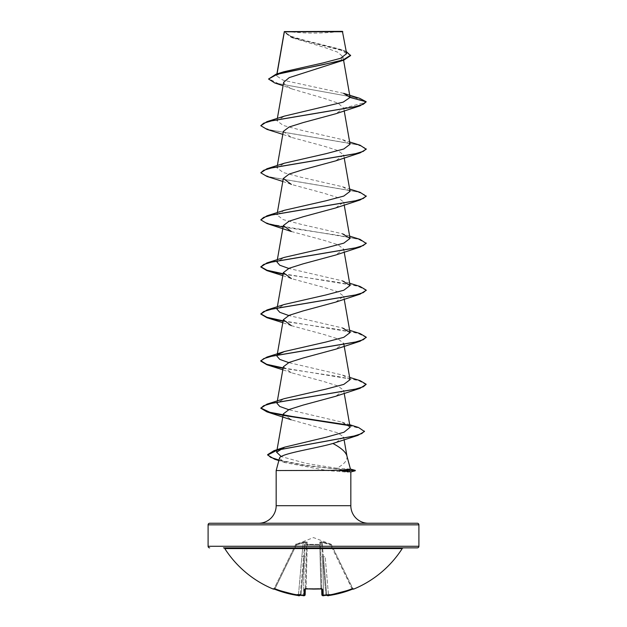 <?xml version="1.0" encoding="UTF-8"?>
<svg xmlns="http://www.w3.org/2000/svg" width="627" height="627" viewBox="0 0 627 627"><rect width="100%" height="100%" fill="white"/><g stroke="black" fill="none" stroke-linecap="round" stroke-linejoin="round"><path stroke-width="0.47" stroke-dasharray="3.13 2.35" d="M331.221 544.291L313.5 537.598L296.007 544.369L305.451 541.736L307.152 542.065L307.144 544.369L319.856 544.369L319.848 542.065L321.549 541.736L330.993 544.369L330.735 545.09L331.448 544.761L330.735 545.09L351.935 588.557A104.419 104.388 180 0 1 328.493 594.804L325.154 556.674L323.407 556.784L322.098 542.394L323.407 556.784L325.154 556.674L328.493 594.804L326.738 594.898L323.407 556.784L326.738 594.898L323.407 556.784L326.738 594.898L328.493 594.804A104.419 104.388 180 0 0 351.935 588.557L352.225 589.27L353.487 588.839L351.935 588.557L352.735 588.408L331.448 544.761L352.735 588.408A0.792 0.792 154 0 0 353.746 588.792L352.225 589.27A105.211 105.171 0 0 1 328.603 595.564L327.631 595.611L326.651 594.615L327.466 595.368A0.792 0.784 175 0 0 327.607 595.36M352.374 589.215L330.735 545.09L330.993 544.369L321.549 541.736L319.848 542.065L319.856 544.369A0.792 0.745 -1.5 0 1 320.554 545.09L321.855 594.804L323.61 594.898L323.689 595.619L322.717 595.564L322.552 589.27L320.961 588.792A105.211 94.567 0 0 1 313.5 589.027A105.211 94.567 0 0 1 306.039 588.792L305.294 588.894L306.501 542.786L305.294 588.894M321.706 588.894L320.499 542.786L321.706 588.894L320.499 542.786L320.554 545.09L307.238 544.761L320.554 545.09A0.792 0.745 -1.5 0 0 319.856 544.369L307.144 544.369L307.152 542.065L305.451 541.736L296.007 544.369L296.265 545.09L295.56 544.761L296.265 545.09L296.234 543.883L295.779 544.291M402.213 548.578L224.787 548.578M403.545 547.857L223.455 547.857M286.523 31.35A210.821 210.821 0 0 0 340.477 31.35L286.523 31.35L340.477 31.35M350.438 469.098L336.707 468.22C344.419 464.231 347.797 460.069 346.856 455.735L346.935 456.009M355.274 470.36L351.606 470.36L346.598 468.863M258.606 523.255L368.394 523.255M299.4 595.337A77.105 36.507 -36.7 0 1 297.355 594.561A77.105 40.543 33.8 0 0 300.795 595.337L300.545 594.325L300.223 594.898A0.792 0.784 -175 0 0 300.286 594.647L299.392 595.36A0.792 0.784 -175 0 0 299.534 595.368L300.223 594.898A0.792 0.784 5 0 0 300.286 594.647L303.593 556.784L300.262 594.898L300.545 594.325L301.07 594.647L304.385 556.784L305.365 542.394L304.902 542.394L303.593 556.784L304.902 542.394L305.365 542.394L304.385 556.784L306.141 556.674L304.385 556.784L303.39 594.898L305.145 594.804L305.302 588.557L306.094 588.408L306.039 588.847L305.122 588.957L305.302 588.557A0.792 0.737 -178.5 0 1 305.247 588.816M326.071 595.36L325.93 594.647A104.497 104.106 180 0 1 323.61 594.898L322.615 556.784L325.93 594.647L322.615 556.784L320.859 556.674L322.615 556.784L321.635 542.394L322.098 542.394L321.635 542.394L322.615 556.784L323.61 594.898A104.497 104.106 180 0 0 325.93 594.647L326.205 595.337A77.105 40.543 -33.8 0 0 329.645 594.561L326.236 594.615L329.645 594.561A77.105 36.507 36.7 0 1 327.6 595.337M343.588 93.329L283.161 80.225L276.562 75.883L277.048 73.915M284.329 31.609L293.256 38.098L324.488 47.44L337.545 52.096L342.977 56.736L340.963 60.176L334.128 63.601M283.67 82.286L285.669 85.695L292.495 89.105L324.582 98.494L338.086 103.173L343.714 108.197L335.672 113.793M283.326 131.411L291.336 137.329L323.908 146.146L337.89 150.551L343.69 154.955L335.672 160.873M282.793 181.454L291.351 184.424L323.908 193.226L337.89 197.63L343.682 202.035L335.68 207.952M291.351 231.496L323.9 240.306L337.89 244.71L343.682 249.115L335.672 255.04M282.793 275.621L291.351 278.592L323.9 287.393L337.89 291.798L343.682 296.203L335.68 302.12M291.351 325.664L323.908 334.473L337.898 338.878L343.674 343.282L335.672 349.208M283.326 366.826L291.336 372.744L323.916 381.561L337.89 385.966L343.682 390.362L335.68 396.288M283.318 413.906L291.328 419.831L337.828 432.842L343.612 437.019L336.135 442.411M336.707 468.22L306.36 463.471L281.264 456.574M350.132 427.246L341.958 422.12L288.702 409.682M277.353 400.927L276.954 403.224L284.446 398.6M350.046 379.68L342.561 375.064L288.702 362.602M349.647 330.304L342.546 327.976L288.71 315.514M277.353 306.76L276.954 309.056L284.446 304.44M349.647 283.224L342.554 280.896L288.71 268.434M277.353 259.68L276.954 261.976L284.454 257.352M349.647 236.136L342.554 233.808L301.14 224.348L283.208 219.622L276.954 214.896L284.439 210.272M350.046 191.353L342.554 186.728L301.148 177.269L283.216 172.543L276.954 167.809L284.454 163.185M350.046 144.273L342.554 139.649L301.164 130.189L283.216 125.455L276.954 120.729L284.446 116.105M276.82 75.264L283.725 71.791M346.645 53.663L338.862 48.875L305.349 40.489L290.45 36.139L284.321 31.687L342.812 31.75M343.714 108.197L366.207 102.17L354.49 97.373L274.806 82.991M350.595 55.591L344.066 51.03L291.289 37.354L284.235 32.181L284.337 31.593M359.726 98.337L278.2 83.571L268.575 78.649M346.276 51.524L342.295 50.027L304.934 40.92L289.784 36.366L284.313 31.616M284.321 31.687L284.235 32.181M350.83 471.943L347.005 472.123L327.098 470.556L276.17 470.556M279.415 458.439L285.309 462.663L327.098 470.556M266.945 129.366L355.031 144.281L363.331 146.765L366.199 149.257M266.937 176.446L355.015 191.36L363.323 193.845L366.207 196.329M283.059 227.037L337.726 235.227L358.526 239.326L366.199 243.417M283.059 274.117L337.091 282.205L357.97 286.257L366.184 290.301M283.059 321.196L337.114 329.293L357.986 333.345L366.184 337.389M283.059 368.284L337.71 376.474L358.519 380.565L366.199 384.664M283.059 415.364L283.702 415.474M349.043 425.576L360.494 428.547L364.467 431.509M278.882 460.422L304.988 465.587L351.606 470.752L305.059 465.21L278.984 460.053M260.801 125.314L263.661 127.798L271.961 130.291L360.047 145.205M260.793 172.401L263.677 174.894L271.993 177.378L360.063 192.293M260.801 219.481L263.669 221.966L271.969 224.458L360.047 239.373M283.122 273.733L360.063 286.453M283.122 320.82L360.055 333.533M283.122 367.9L360.047 380.62M348.369 425.051L358.472 427.465M355.274 470.752L351.606 470.752L347.005 472.123M284.58 31.35L342.42 31.35M306.039 588.792L304.448 589.27A0.792 0.737 -178.5 0 0 305.302 588.557L305.122 588.957M304.283 595.564L303.311 595.619L303.39 594.898A104.497 104.106 180 0 1 301.07 594.647A104.497 104.106 180 0 0 303.39 594.898L304.385 556.784L300.976 595.368A105.289 104.889 -0 0 0 303.311 595.611L303.39 594.898L305.145 594.804A0.792 0.784 -178.5 0 1 304.283 595.564L304.448 589.27M299.392 595.36L298.397 595.572L298.507 594.804L300.262 594.898L298.507 594.804A104.419 104.388 180 0 1 275.065 588.557L274.265 588.408L295.552 544.761L274.265 588.408L275.065 588.557L296.265 545.09L303.209 542.786L301.846 556.674L303.209 542.786L304.902 542.394L303.209 542.786L302.974 542.065L303.209 542.786L296.265 545.09L275.065 588.557A104.419 104.388 180 0 0 298.507 594.804L301.846 556.674L303.593 556.784L301.846 556.674L298.397 595.564A105.211 105.171 0 0 1 274.775 589.27L273.254 588.792A0.792 0.792 -154 0 0 274.265 588.408L273.513 588.839L274.265 588.408A0.792 0.792 26 0 1 273.56 588.847M295.552 544.761L295.552 544.761A0.792 0.784 -154 0 1 296.007 544.369A0.792 0.784 26 0 0 295.552 544.761L295.56 544.761M307.238 544.761L306.446 545.09L307.238 544.761L306.094 588.408A104.427 93.854 180 0 0 313.5 588.643A104.427 93.854 180 0 0 320.906 588.408L321.698 588.557L320.906 588.408L320.961 588.847L320.906 588.408A104.427 93.854 180 0 1 306.094 588.408L307.144 544.369A0.792 0.745 -178.5 0 0 306.446 545.09A0.792 0.745 -178.5 0 1 307.144 544.369L307.238 544.761M323.791 542.786L322.098 542.394L323.791 542.786L324.026 542.065L323.791 542.786L330.735 545.09L323.791 542.786M321.635 542.394L320.499 542.786L321.635 542.394L321.549 541.736A0.792 0.737 64.5 0 1 322.098 542.394A0.792 0.737 64.5 0 0 321.549 541.736L321.635 542.394M306.501 542.786L305.365 542.394L306.501 542.786A0.792 0.752 -178.5 0 1 307.152 542.065A0.792 0.752 -178.5 0 0 306.501 542.786M323.61 594.898L321.855 594.804C322.443 595.728 323.054 596.003 323.689 595.619L326.024 595.368A105.289 104.889 0 0 1 325.938 595.368A105.289 104.889 0 0 1 323.689 595.611L323.61 594.898M320.499 542.786A0.792 0.752 -1.5 0 0 319.848 542.065A0.792 0.752 -1.5 0 1 320.499 542.786M305.365 542.394L305.451 541.736L305.365 542.394M304.902 542.394A0.792 0.737 115.5 0 1 305.451 541.736A0.792 0.737 115.5 0 0 304.902 542.394M322.717 595.564A0.792 0.784 -1.5 0 1 321.855 594.804M322.552 589.27A0.792 0.737 -1.5 0 1 321.698 588.557A0.792 0.737 -1.5 0 0 321.753 588.816M328.595 595.572L328.493 594.804L328.603 595.572C328.148 595.995 327.529 595.775 326.738 594.898A0.792 0.784 -5 0 0 326.832 595.203L326.738 594.898A0.792 0.784 175 0 0 327.631 595.611M353.487 588.839L352.735 588.408A0.792 0.792 -26 0 0 353.44 588.847M299.369 595.611A0.792 0.784 -175 0 0 300.262 594.898L300.168 595.211A0.792 0.784 5 0 0 300.262 594.898L300.168 595.211M274.775 589.27L275.065 588.557L274.775 589.27M297.355 594.561L300.545 594.325L297.355 594.561M276.17 505.691L350.83 505.691M208.093 524.838L418.907 524.838M418.907 546.274L208.093 546.274M273.254 588.792L274.156 588.643M319.762 544.761L320.906 588.408L319.762 544.761M330.993 544.369A0.792 0.784 154 0 1 331.448 544.761A0.792 0.784 -26 0 0 330.993 544.369M276.891 73.97L276.562 75.883M342.977 56.736L343.58 60.192M277.353 118.432L276.954 120.729M343.682 107.844L344.207 110.83M277.353 165.512L276.954 167.809M343.69 154.955L344.207 157.91M277.353 212.592L276.954 214.896M343.69 202.035L344.207 204.998M343.69 249.115L344.207 252.078M343.69 296.203L344.207 299.165M277.212 354.655L277.142 355.062M343.69 343.282L343.941 344.74M343.69 390.362L344.207 393.325M343.612 437.019L344.082 439.707M293.248 38.106L291.289 37.354M292.495 89.105L283.067 85.711M342.295 50.027L338.862 48.875M285.309 462.663L278.85 460.563M291.328 137.337L282.793 134.374M291.343 325.672L282.793 322.701M291.336 372.751L282.793 369.789M341.958 422.12L349.686 424.698M342.561 375.064L349.647 377.383M342.554 186.728L349.647 189.056M342.554 139.649L349.647 141.968M321.878 588.957L320.961 588.847M304.126 595.642L303.311 595.619M299.134 595.642L298.468 595.579"/><path stroke-width="0.94" d="M326.832 595.203A0.792 0.784 -5 0 0 327.631 595.611L328.603 595.564A105.211 105.171 -0 0 0 352.225 589.27L353.863 589.027A0.792 0.792 0 0 1 353.111 588.949M353.863 589.027A105.407 105.407 0 0 0 402.213 548.578L224.787 548.578A105.407 105.407 0 0 0 273.137 589.027L274.775 589.27A105.211 105.171 -0 0 0 298.397 595.564L299.369 595.611A0.792 0.784 5 0 0 300.168 595.203M299.369 595.611L299.4 595.337A77.105 36.507 -36.7 0 1 297.355 594.561A77.105 40.543 33.8 0 0 300.795 595.337L300.976 595.368A105.289 104.889 0 0 0 303.311 595.611L304.283 595.564L304.448 589.27L306.039 588.792A105.211 94.567 0 0 0 320.961 588.792L322.552 589.27L322.717 595.564L323.626 595.619M322.929 595.65L323.689 595.611A105.289 104.889 -0 0 0 326.024 595.36L325.962 594.898L326.205 595.337A77.105 40.543 -33.8 0 0 329.645 594.561A77.105 36.507 36.7 0 1 327.6 595.337L327.631 595.611M417.331 523.255L209.669 523.255L417.331 523.255A1.583 1.583 0 0 1 418.907 524.838L418.907 546.274A1.583 1.583 0 0 1 417.331 547.857L223.455 547.857A1.583 1.583 0 0 1 224.787 548.578M417.331 547.857L403.545 547.857A1.583 1.583 0 0 0 402.213 548.578M209.669 547.857A1.583 1.583 0 0 1 208.093 546.274L418.907 546.274M283.067 85.711L274.806 82.991L268.575 79.041L275.919 74.268L283.725 71.791L323.03 62.927L340.461 58.342L346.645 53.663L342.42 31.35L284.329 31.609M342.812 31.75L284.36 31.805L277.048 73.915M350.43 469.059L355.274 470.36L339.372 470.36L350.438 469.098L346.856 455.735C345.587 451.832 340.931 447.749 332.89 443.485C314.417 448.783 279.164 453.729 279.415 458.439L276.17 470.556L339.372 470.36M209.669 523.255A1.583 1.583 0 0 0 208.093 524.838L208.093 546.274M368.394 523.255A17.572 17.572 0 0 1 350.83 505.691L276.17 505.691A17.572 17.572 0 0 1 258.606 523.255L368.394 523.255M276.17 470.556L276.17 505.691M339.615 470.556L350.83 471.904L350.83 505.691M299.4 595.337L300.223 594.898M326.777 594.898L327.6 595.337M268.575 79.041L277.11 74.307L343.878 60.09L289.212 77.623L283.67 82.286L277.353 118.432M350.07 97.451L366.207 101.778L363.331 104.262L355.023 106.747L266.945 121.662L284.446 116.105L343.204 102.123L350.07 97.451L343.588 93.329L359.726 98.337L366.207 101.778L360.063 105.822L335.672 113.793L303.1 122.602L289.118 127.007L283.326 131.411L277.353 165.512M349.647 141.968L360.047 145.205L366.199 149.257L360.047 152.91L335.672 160.873L303.092 169.682L289.118 174.087L283.333 178.491L291.351 184.416M349.647 189.056L360.063 192.293L366.207 196.329L360.055 199.989L335.68 207.952L303.092 216.77L289.125 221.174L283.333 225.579L291.351 231.496M349.647 236.136L360.047 239.373L366.199 243.417L360.055 247.077L335.672 255.04L303.084 263.849L289.125 268.254L283.333 272.659L291.359 278.584M366.184 290.301L360.055 294.157L335.68 302.12L303.092 310.929L289.125 315.334L283.326 319.746L291.351 325.664M366.184 337.389L360.063 341.237L335.672 349.208L303.092 358.017L289.118 362.422L283.326 366.826L277.353 400.927M349.647 377.383L360.047 380.62L366.199 384.273L360.047 388.325L335.68 396.288L303.107 405.097L289.118 409.502L283.318 413.906L276.617 452.232L284.76 447.129L326.291 437.191L343.996 432.222L350.132 427.246L344.207 393.325M349.686 424.698L358.472 427.465L364.467 431.509L357.915 435.373L332.89 443.485M281.264 456.574L276.617 452.232M288.702 409.682L279.744 406.453L276.954 403.224M366.199 384.273L363.331 386.757L355.031 389.242L266.953 404.156L284.446 398.6L325.868 389.14L343.792 384.406L350.046 379.68L343.941 344.74M288.702 362.602L279.744 359.373L276.954 356.144L277.142 355.062M278.145 354.474L284.454 351.52L325.86 342.052L343.784 337.326L350.046 332.6L342.546 327.976M288.71 315.514L279.744 312.285L276.954 309.056M349.647 283.224L360.063 286.453L366.199 290.105L363.339 292.59L355.039 295.074L266.953 309.989L284.446 304.44L325.844 294.98L343.784 290.246L350.046 285.52L342.554 280.896M288.71 268.434L279.744 265.205L276.954 261.976M366.199 243.025L363.323 245.518L355.015 248.002L266.937 262.917L284.454 257.352L325.86 247.892L343.792 243.158L350.046 238.432L342.554 233.808M366.207 195.938L363.339 198.43L355.039 200.914L266.953 215.829L284.439 210.272L325.852 200.812L343.784 196.079L350.046 191.353L344.207 157.91M366.199 148.865L363.323 151.35L355.015 153.834L266.945 168.749L284.454 163.185L325.86 153.725L343.784 148.999L350.046 144.273L344.207 110.83M343.878 60.09L350.595 55.591L346.276 51.524M275.919 74.268L322.74 64.738L343.063 59.965L350.595 55.2M360.063 105.822L271.993 120.737L263.677 123.221L260.801 125.706L266.945 129.366L282.793 134.374M360.047 152.91L271.961 167.824L263.661 170.309L260.793 172.793L266.937 176.446L282.793 181.454M360.055 199.989L271.985 214.904L263.677 217.389L260.801 219.873L266.953 223.533L283.059 227.037M360.055 247.077L271.969 261.992L263.669 264.476L260.793 266.961L266.937 270.613L283.059 274.117M360.055 294.157L271.977 309.072L263.669 311.556L260.801 314.041L266.953 317.701L283.059 321.196M360.063 341.237L271.985 356.152L263.677 358.636L260.793 361.121L266.937 364.781L283.059 368.284M360.047 388.325L271.969 403.239L263.661 405.724L260.801 408.208L266.945 411.868L283.059 415.364M283.702 415.474L349.043 425.576M357.915 435.373L277.338 450.108L267.651 455.022L274.712 459.262L278.882 460.422M266.945 121.662L260.801 125.706M266.945 168.749L260.793 172.793M266.953 215.829L260.801 219.873M266.937 262.917L260.793 266.961M260.816 266.765L267.031 270.253L283.122 273.733M266.953 309.989L260.801 314.041M260.816 313.845L267.031 317.333L283.122 320.82M349.647 330.304L360.055 333.533L366.207 337.193L363.323 339.677L355.007 342.17L266.937 357.077L260.793 360.729L266.71 364.318L283.122 367.9M266.953 404.156L260.801 408.208M260.816 408.012L269.853 412.276L292.621 416.532L348.369 425.051M364.467 431.117L361.787 433.563L354.114 436.008L274.007 450.672L267.651 454.63L270.605 457.342L278.984 460.053M339.615 470.752L355.274 470.36M322.717 595.564A0.792 0.784 -1.5 0 1 321.855 594.804L321.706 588.894M305.294 588.894L305.145 594.804A0.792 0.784 -178.5 0 1 304.283 595.564M327.843 595.65L352.225 589.27L328.603 595.572C328.313 595.995 327.694 595.768 326.738 594.898M273.254 588.792A0.792 0.792 26 0 0 273.56 588.847L274.775 589.27L273.513 588.839M298.397 595.564L274.775 589.27L298.397 595.572C298.687 595.995 299.314 595.768 300.262 594.898C299.479 595.775 298.86 595.995 298.397 595.572L298.468 595.579M321.753 588.816A0.792 0.737 -1.5 0 0 322.552 589.27M321.698 588.557L321.878 588.957L313.5 589.09L306.039 588.792M305.247 588.816A0.792 0.737 -178.5 0 1 304.448 589.27M301.038 594.898L300.976 595.368L303.311 595.619L300.929 595.36M418.907 524.838L208.093 524.838M326.071 595.36L323.689 595.619C323.054 596.003 322.443 595.728 321.855 594.804L321.878 594.96M284.282 31.679L276.891 73.97M343.58 60.192L350.054 97.209M283.31 178.491L277.353 212.592M344.207 204.998L350.046 238.432M283.31 225.571L277.353 259.68M344.207 252.078L350.046 285.52M283.31 272.659L277.353 306.76M344.207 299.165L350.046 332.6M283.31 319.739L277.212 354.655M344.082 439.707L346.935 456.009M278.85 460.563L274.712 459.262M291.343 231.504L266.953 223.533M282.793 275.621L266.937 270.613M282.793 322.701L266.953 317.701M282.793 369.789L266.937 364.781M291.328 419.831L266.945 411.868M284.76 447.129L274.007 450.672M284.454 351.52L266.937 357.077M366.199 290.105L366.199 290.497M366.207 337.193L366.207 337.585M260.793 360.729L260.793 361.121M267.651 454.63L267.651 455.022M350.83 471.943L355.274 470.752M320.961 588.847L305.122 588.957L305.302 588.557M303.311 595.619L303.311 595.619C303.946 596.003 304.557 595.728 305.145 594.804L304.126 595.642M353.487 588.839L352.225 589.27M273.137 589.027L274.156 588.643M306.039 588.847L305.122 588.957"/></g></svg>
